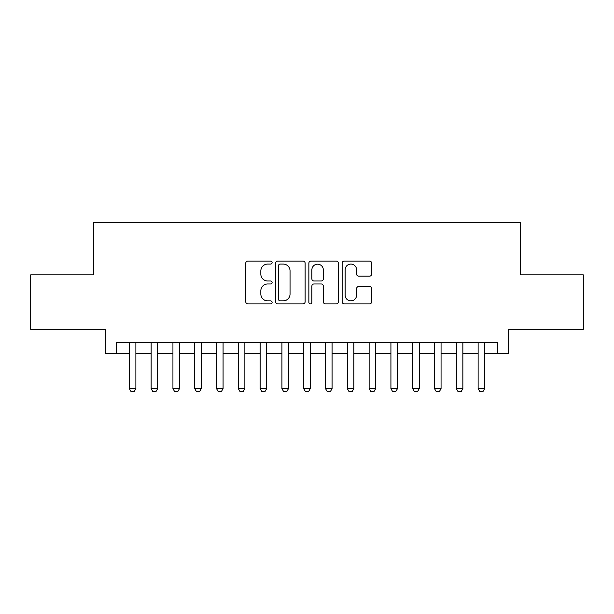 <?xml version="1.0" encoding="UTF-8"?>
<svg xmlns="http://www.w3.org/2000/svg" width="614" height="614" viewBox="0 0 614 614"><rect width="100%" height="100%" fill="white"/><g stroke="black" fill="none" stroke-linecap="round" stroke-linejoin="round"><path stroke-width="0.92" d="M272.125 262.577A1.497 1.497 0 0 0 270.628 261.08L247.887 261.08A2.141 2.141 0 0 0 245.753 263.222L245.753 301.735A2.141 2.141 0 0 0 247.887 303.876L270.628 303.876A1.497 1.497 0 0 0 272.125 302.372A1.497 1.497 0 0 0 270.628 300.875L267.681 300.875A6.846 6.846 0 0 1 260.835 294.029L260.835 290.821A6.846 6.846 0 0 1 267.681 283.975L270.628 283.975A1.497 1.497 0 0 0 272.125 282.478A1.497 1.497 0 0 0 270.628 280.982L267.681 280.982A6.846 6.846 0 0 1 260.835 274.128L260.835 270.92A6.846 6.846 0 0 1 267.681 264.074L270.628 264.074A1.497 1.497 0 0 0 272.125 262.577M369.536 276.162A2.141 2.141 0 0 0 371.67 274.028L371.67 263.222A2.141 2.141 0 0 0 369.536 261.08L344.285 261.08A2.141 2.141 0 0 0 342.144 263.222L342.144 301.735A2.141 2.141 0 0 0 344.285 303.876L369.536 303.876A2.141 2.141 0 0 0 371.67 301.735L371.67 288.68A2.141 2.141 0 0 0 369.536 286.538L358.729 286.538A2.141 2.141 0 0 0 356.588 288.68L356.588 295.157A5.726 5.726 0 0 1 350.863 300.875A5.726 5.726 0 0 1 345.137 295.157L345.137 269.799A5.726 5.726 0 0 1 350.863 264.074A5.726 5.726 0 0 1 356.588 269.799L356.588 274.028A2.141 2.141 0 0 0 358.729 276.162L369.536 276.162M116.261 353.326L116.261 342.42L497.739 342.42L497.739 353.326L508.638 353.326L508.638 329.342L583.3 329.342L583.3 274.849L520.626 274.849L520.626 222.529L93.374 222.529L93.374 274.849L30.7 274.849L30.7 329.342L105.362 329.342L105.362 353.326L129.339 353.326M305.127 263.222A2.141 2.141 0 0 0 302.986 261.08L277.743 261.08A2.141 2.141 0 0 0 275.602 263.222L275.602 301.735A2.141 2.141 0 0 0 277.743 303.876L302.986 303.876A2.141 2.141 0 0 0 305.127 301.735L305.127 263.222M311.014 261.08L336.257 261.08A2.141 2.141 0 0 1 338.398 263.222L338.398 301.735A2.141 2.141 0 0 1 336.257 303.876L325.458 303.876A2.141 2.141 0 0 1 323.317 301.735L323.317 286.116A2.141 2.141 0 0 0 321.176 283.975L314.007 283.975A2.141 2.141 0 0 0 311.866 286.116L311.866 302.372A1.497 1.497 0 0 1 310.369 303.876A1.497 1.497 0 0 1 308.873 302.372L308.873 263.222A2.141 2.141 0 0 1 311.014 261.08M135.878 353.326L151.136 353.326M157.675 353.326L172.941 353.326M179.48 353.326L194.738 353.326M201.277 353.326L216.535 353.326M223.074 353.326L238.332 353.326M244.871 353.326L260.129 353.326M266.676 353.326L281.933 353.326M288.473 353.326L303.73 353.326M310.27 353.326L325.527 353.326M332.067 353.326L347.324 353.326M353.871 353.326L369.129 353.326M375.668 353.326L390.926 353.326M397.465 353.326L412.723 353.326M419.262 353.326L434.52 353.326M441.059 353.326L456.325 353.326M462.864 353.326L478.122 353.326M484.661 353.326L497.739 353.326M280.091 264.074A1.497 1.497 0 0 0 278.595 265.57L278.595 299.379A1.497 1.497 0 0 0 280.091 300.875L283.192 300.875A6.846 6.846 0 0 0 290.046 294.029L290.046 270.92A6.846 6.846 0 0 0 283.192 264.074L280.091 264.074M323.317 269.907A5.726 5.726 0 0 0 317.591 264.181A5.726 5.726 0 0 0 311.866 269.907L311.866 278.84A2.141 2.141 0 0 0 314.007 280.982L321.176 280.982A2.141 2.141 0 0 0 323.317 278.84L323.317 269.907M135.878 342.42L135.878 388.639L134.243 391.471L130.974 391.471L129.339 388.639L129.339 342.42M129.339 388.639L135.878 388.639M157.675 342.42L157.675 388.639L156.04 391.471L152.771 391.471L151.136 388.639L151.136 342.42M151.136 388.639L157.675 388.639M179.48 342.42L179.48 388.639L177.845 391.471L174.576 391.471L172.941 388.639L172.941 342.42M172.941 388.639L179.48 388.639M201.277 342.42L201.277 388.639L199.642 391.471L196.373 391.471L194.738 388.639L194.738 342.42M194.738 388.639L201.277 388.639M223.074 342.42L223.074 388.639L221.439 391.471L218.17 391.471L216.535 388.639L216.535 342.42M216.535 388.639L223.074 388.639M244.871 342.42L244.871 388.639L243.236 391.471L239.967 391.471L238.332 388.639L238.332 342.42M238.332 388.639L244.871 388.639M266.676 342.42L266.676 388.639L265.041 391.471L261.771 391.471L260.129 388.639L260.129 342.42M260.129 388.639L266.676 388.639M288.473 342.42L288.473 388.639L286.838 391.471L283.568 391.471L281.933 388.639L281.933 342.42M281.933 388.639L288.473 388.639M310.27 342.42L310.27 388.639L308.635 391.471L305.365 391.471L303.73 388.639L303.73 342.42M303.73 388.639L310.27 388.639M332.067 342.42L332.067 388.639L330.432 391.471L327.162 391.471L325.527 388.639L325.527 342.42M325.527 388.639L332.067 388.639M353.871 342.42L353.871 388.639L352.229 391.471L348.959 391.471L347.324 388.639L347.324 342.42M347.324 388.639L353.871 388.639M375.668 342.42L375.668 388.639L374.033 391.471L370.764 391.471L369.129 388.639L369.129 342.42M369.129 388.639L375.668 388.639M397.465 342.42L397.465 388.639L395.83 391.471L392.561 391.471L390.926 388.639L390.926 342.42M390.926 388.639L397.465 388.639M419.262 342.42L419.262 388.639L417.627 391.471L414.358 391.471L412.723 388.639L412.723 342.42M412.723 388.639L419.262 388.639M441.059 342.42L441.059 388.639L439.424 391.471L436.155 391.471L434.52 388.639L434.52 342.42M434.52 388.639L441.059 388.639M462.864 342.42L462.864 388.639L461.229 391.471L457.96 391.471L456.325 388.639L456.325 342.42M456.325 388.639L462.864 388.639M484.661 342.42L484.661 388.639L483.026 391.471L479.757 391.471L478.122 388.639L478.122 342.42M478.122 388.639L484.661 388.639"/></g></svg>
